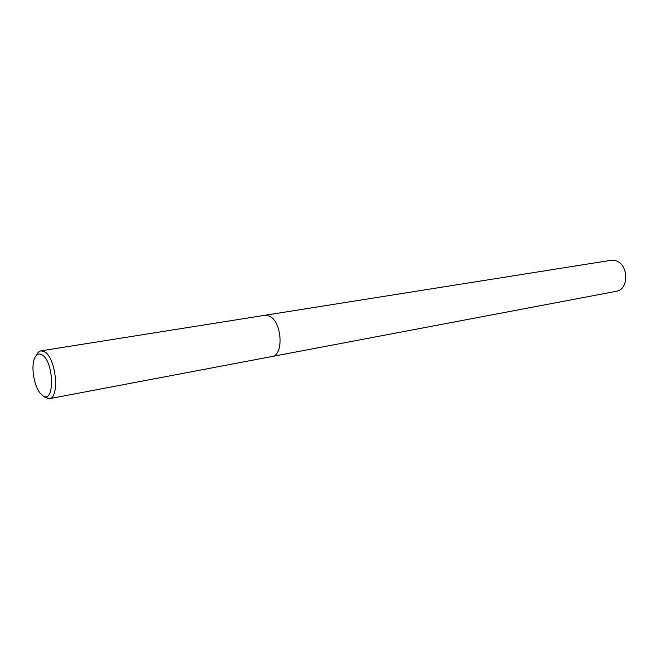 <?xml version="1.0" encoding="UTF-8"?>
<svg xmlns="http://www.w3.org/2000/svg" width="659" height="659" viewBox="0 0 659 659"><rect width="100%" height="100%" fill="white"/><g stroke="black" fill="none" stroke-linecap="round" stroke-linejoin="round"><path stroke-width="0.99" d="M36.336 355.366C37.522 352.697 39.07 351.189 40.965 350.852L44.68 351.815C56.073 357.919 59.961 398.135 49.301 398.703L44.351 396.924M271.829 356.552C284.358 355.407 281.986 320.711 268.963 315.974L264.646 315.323L268.963 315.974C281.986 320.711 284.358 355.407 271.829 356.552L49.301 398.703M42.505 395.466L40.1 393.102C34.194 385.993 31.047 367.92 34.202 359.229C35.998 354.32 38.617 352.862 42.069 354.855C54.442 361.964 54.73 405.351 42.505 395.466M264.72 315.307L610.728 260.354L615.267 260.635C628.76 263.592 629.427 289.713 616.124 291.336L271.895 356.535M264.646 315.323L40.965 350.852"/></g></svg>
